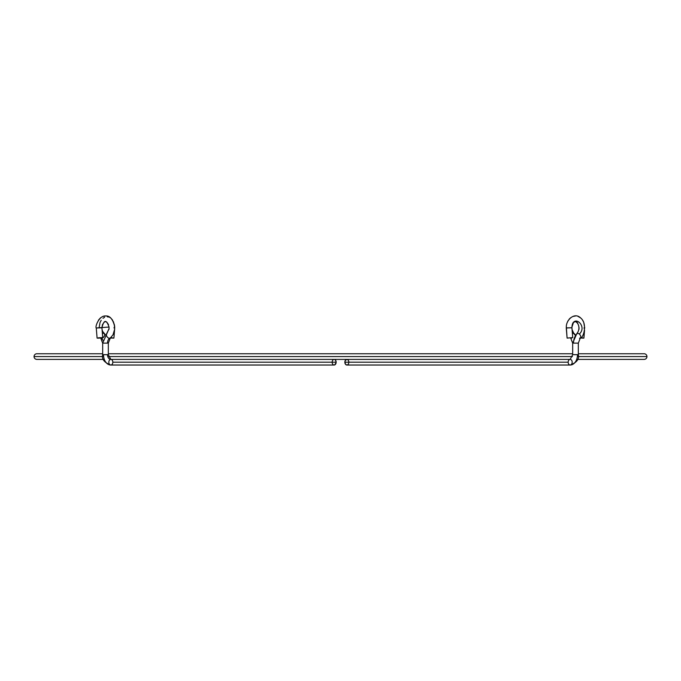 <?xml version="1.0" encoding="UTF-8"?>
<svg xmlns="http://www.w3.org/2000/svg" width="681" height="681" viewBox="0 0 681 681"><rect width="100%" height="100%" fill="white"/><g stroke="black" fill="none" stroke-linecap="round" stroke-linejoin="round"><path stroke-width="1.02" d="M101.707 327.799L96.268 327.978L97.094 338.099L102.729 337.64L101.92 327.748L99.103 327.748L109.045 327.05L109.054 328.668L106.483 334.056A2.826 1.754 -127.7 0 0 107.087 336.763A2.826 1.754 -127.7 0 0 109.522 338.295A2.826 1.754 -127.7 0 0 110.22 338.108A2.826 1.754 -127.7 0 0 110.654 337.572A2.826 1.754 -127.7 0 1 110.313 338.04A2.826 1.754 -127.7 0 1 109.522 338.295A5.508 3.899 -90 0 0 107.496 343.13L102.678 343.13L102.678 354.673L103.503 354.673L102.678 354.673L102.678 343.13L107.496 343.13A5.508 3.899 90 0 1 109.522 338.295A2.826 1.754 -127.7 0 1 107.087 336.763A2.826 1.754 -127.7 0 1 106.483 334.056A2.826 1.754 -127.7 0 1 106.917 333.528M102.397 333.596A2.826 1.754 127.7 0 1 103.384 333.332A2.826 1.754 127.7 0 1 104.167 333.588A2.826 1.754 127.7 0 1 103.163 337.572A2.826 1.754 127.7 0 1 101.478 338.295A5.508 3.899 -90 0 1 102.95 340.304A5.508 3.899 90 0 0 101.478 338.295A2.826 1.754 127.7 0 1 100.72 338.065M575.19 335.239A11.16 7.891 -90 0 0 573.385 333.332A2.826 1.754 127.7 0 0 572.398 333.596A2.826 1.754 127.7 0 1 573.385 333.332A11.16 7.891 90 0 1 575.19 335.239M107.496 354.673A4.707 3.328 90 0 0 110.824 359.381A2.826 2 90 0 1 112.825 362.198A2.826 2 -90 0 1 110.824 365.025L334.15 365.025A2.826 2 -90 0 0 336.15 362.198L112.825 362.198A2.826 2 90 0 1 110.824 365.025A10.36 7.321 -90 0 1 103.503 354.673L108.322 354.673L108.322 343.13L108.322 354.673L103.503 354.673A10.36 7.321 90 0 0 110.824 365.025A2.826 2 90 0 1 108.832 362.198A2.826 2 90 0 1 110.824 359.381A2.826 2 -90 0 0 108.832 362.198M578.322 343.13L580.297 338.048A2.826 1.754 -127.7 0 0 579.301 334.056C588.163 326.131 572.738 312.979 571.921 327.748L566.269 327.978L566.32 326.591L567.094 338.099L572.73 337.64L571.921 327.748C572.738 312.979 588.163 326.131 579.301 334.056A2.826 1.754 -127.7 0 0 577.616 333.332A11.16 7.891 90 0 0 573.504 343.13L578.322 343.13L578.322 354.673L572.678 354.673L577.497 354.673A10.36 7.321 90 0 1 570.176 365.025A2.826 2 -90 0 1 568.175 362.198A2.826 2 -90 0 1 570.176 359.381A2.826 2 90 0 0 568.175 362.198A2.826 2 90 0 0 570.176 365.025A10.36 7.321 -90 0 0 577.497 354.673L578.322 354.673L578.322 343.13L573.504 343.13A11.16 7.891 -90 0 1 577.616 333.332A2.826 1.754 -127.7 0 0 576.833 333.588M114.638 329.536L114.536 325.433L114.731 327.978L113.906 327.859M104.099 333.537A2.826 1.754 127.7 0 1 103.163 337.572L102.686 337.18L103.163 337.572A2.826 1.754 127.7 0 1 101.478 338.295A2.826 1.754 127.7 0 1 100.762 338.091M106.823 333.596A2.826 1.754 -127.7 0 0 106.483 334.056L109.054 328.668L109.045 327.05L99.103 327.748L99.996 322.675M100.175 322.224L101.214 320.283M102.976 318.291L104.653 317.269M107.24 316.801L108.432 317.014M111.182 318.589L112.229 319.755M114.28 324.156L114.519 327.927M110.816 337.614L113.906 338.099L114.544 330.251L113.906 338.099L109.99 337.989M109.079 327.757L108.934 329.561L109.079 327.757M572.185 325.603L572.508 324.539M575.496 334.865L573.411 332.822L572.066 329.561L573.819 333.401M574.517 334.056A2.826 1.754 127.7 0 0 574.083 333.528A2.826 1.754 127.7 0 0 573.385 333.332A2.826 1.754 127.7 0 1 574.177 333.596M584.519 328.012L583.906 328.021M580.323 338.031L583.906 338.099L584.545 330.251L583.855 338.048M579.08 327.757L578.935 329.561L579.08 327.757M579.522 338.295A2.826 1.754 -127.7 0 0 580.238 338.091A2.826 1.754 -127.7 0 0 579.301 334.056A2.826 1.754 -127.7 0 0 577.616 333.332A2.826 1.754 -127.7 0 0 576.901 333.537M567.145 338.048L572.73 337.64L571.921 327.748L567.094 327.859L566.269 327.978L567.094 338.099L572.67 337.597M573.274 323.083L571.955 327.05C572.798 314.903 583.285 325.799 576.841 333.579L572.678 343.13L572.678 354.673L572.678 343.13L570.678 338.031A2.826 1.754 127.7 0 0 570.78 338.108A2.826 1.754 127.7 0 0 571.478 338.295M346.595 359.398A2.826 2 90 0 0 344.85 362.198L568.175 362.198L344.85 362.198A2.826 2 90 0 0 346.85 365.025L345.437 364.199L344.892 361.654L345.744 359.849L347.616 359.594M347.957 359.849L348.51 360.632M348.698 361.117L348.808 361.654M348.842 362.198L348.698 363.279M348.51 363.773L347.957 364.548M347.616 364.812L346.459 364.973M570.176 359.381A2.826 2 -90 0 1 572.168 362.198A2.826 2 90 0 0 570.176 359.381L572.678 354.673M346.85 365.025L570.176 365.025A2.826 2 90 0 0 572.168 362.198M571.921 327.757L571.955 327.05L571.921 327.748L571.087 327.859M344.892 361.654L344.85 362.198M334.541 359.432L335.563 360.206L336.15 362.198A2.826 2 -90 0 0 334.405 359.398M332.302 361.117L332.158 362.198M332.49 360.632L333.043 359.849M333.384 359.594L334.15 359.381M336.108 362.752L334.541 364.973M334.15 365.025L333.384 364.812M333.043 364.548L332.49 363.773M332.302 363.279L332.192 362.752M108.322 354.673L110.824 359.381A2.826 2 -90 0 1 112.825 362.198L336.15 362.198M579.991 337.989L583.847 338.142L580.816 337.614M110.56 337.597L113.906 338.099L110.322 338.031M100.677 338.031L102.678 343.13L109.054 328.668L109.045 327.05C106.313 319.321 103.938 319.551 101.92 327.748L102.729 337.64L98.328 337.802L102.669 337.597L98.847 338.168L97.094 338.099L96.268 327.978L97.094 328.021M99.103 327.748L96.268 327.978L96.455 330.251M96.481 327.927L96.268 327.978C94.829 327.203 98.992 315.363 105.649 315.975C109.845 315.584 112.859 319.125 114.68 326.591L113.412 321.696M644.124 353.754A2.826 2.826 0 0 1 646.95 356.572A2.826 2.826 0 0 0 644.124 353.754L578.322 353.754M34.05 356.572A2.826 2.826 0 0 1 36.876 353.754A2.826 2.826 0 0 0 34.05 356.572L102.814 356.572L34.05 356.572A2.826 2.826 0 0 0 36.876 359.398A2.826 2.826 0 0 1 34.05 356.572M108.568 356.572L572.432 356.572L108.568 356.572M578.186 356.572L646.95 356.572L578.186 356.572M644.124 359.398A2.826 2.826 0 0 0 646.95 356.572A2.826 2.826 0 0 1 644.124 359.398L577.445 359.398M108.322 343.13L110.296 338.048L113.02 334.805L114.68 329.127M105.504 334.865L102.559 331.315L102.065 329.561M110.824 365.025C104.287 362.598 101.571 359.151 102.678 354.673M101.92 327.757L102.49 324.59L104.244 322.079L105.495 321.619L106.713 322.045L108.517 324.616M566.32 329.127L566.303 326.82M577.735 323.1L576.798 322.104M576.109 321.73L575.496 321.619M574.824 321.755L574.015 322.258M570.176 365.025C576.713 362.598 579.429 359.151 578.322 354.673M566.32 326.591C566.354 319.832 574.602 311.745 580.85 318.138C587.831 324.054 583.217 338.525 580.297 338.048M584.732 327.978L583.779 322.556M583.694 322.326L582.553 320.138M580.433 317.78L577.999 316.41M575.505 315.975L572.857 316.461M570.491 317.848L569.061 319.295M568.218 320.513L567.588 321.696M566.362 329.536L566.456 330.251M112.782 320.513L111.939 319.295M110.509 317.848L108.143 316.461M105.495 315.975L103.001 316.41M100.567 317.78L98.447 320.147M572.678 353.754L108.322 353.754M102.678 353.754L36.876 353.754M36.876 359.398L103.555 359.398M111.08 359.398L569.92 359.398"/></g></svg>
